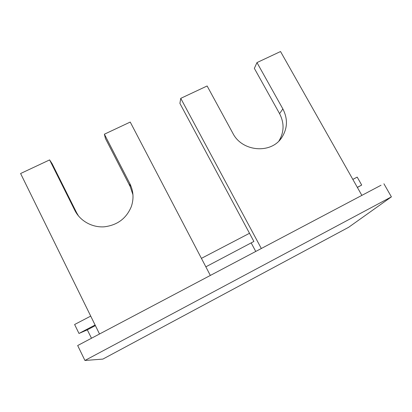 <?xml version="1.0" encoding="UTF-8"?>
<svg xmlns="http://www.w3.org/2000/svg" width="412" height="412" viewBox="0 0 412 412"><rect width="100%" height="100%" fill="white"/><g stroke="black" fill="none" stroke-linecap="round" stroke-linejoin="round"><path stroke-width="0.62" d="M357.333 187.357L361.705 185.06L357.384 187.45M352.827 179.395L357.204 177.114L361.705 185.06M249.507 233.285L201.422 258.365M90.712 316.107L74.618 324.502L78.986 333.457L87.298 329.852L95.388 325.604M95.09 325.006L78.986 333.457M279.655 140.198L281.695 137.665C271.029 154.243 242.04 151.77 232.873 133.297L207.123 85.979L180.75 98.36L179.91 103.412L253.885 241.458L205.845 266.827M278.97 140.925C284.203 132.123 284.404 123.028 279.578 113.65L254.348 68.371L256.98 62.583L282.859 108.912L279.578 113.65M381.033 185.245L77.677 345.539L381.033 185.245M49.61 159.907L74.835 210.383L76.668 212.824L52.061 163.6L49.61 159.907L20.6 173.519L99.498 333.967M91.474 338.211L87.298 329.852M84.934 360.469L391.4 196.864L348.619 227.3L102.871 359.094L84.934 360.469L77.677 345.539M74.835 210.383C80.113 220.966 92.149 227.687 104.282 226.816C117.405 225.179 126.422 218.427 131.33 206.561C133.988 198.641 133.478 190.972 129.811 183.567L130.233 186.646L132.952 194.758M76.668 212.824L78.584 216.094M361.86 195.37L280.531 51.531L256.98 62.583M281.695 137.665C287.591 128.498 287.978 118.913 282.859 108.912M261.316 248.488L180.75 98.36M391.4 196.864L383.912 183.767M255.744 251.433L251.232 243.003M210.331 275.422L130.233 122.065L104.385 134.199L105.431 138.473L130.233 186.646M104.385 134.199L129.811 183.567"/></g></svg>
